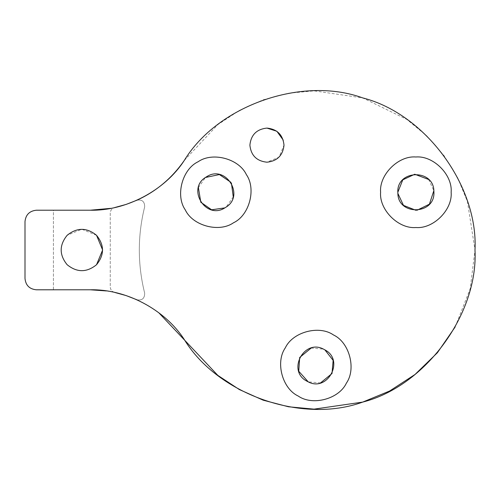 <?xml version="1.0" encoding="UTF-8"?>
<svg xmlns="http://www.w3.org/2000/svg" width="500" height="500" viewBox="0 0 500 500"><rect width="100%" height="100%" fill="white"/><g stroke="black" fill="none" stroke-linecap="round" stroke-linejoin="round"><path stroke-width="0.38" stroke-dasharray="2.5 1.88" d="M90.3 210.212L53.419 210.219L53.419 289.794L36.369 289.794C29.462 289.119 25.675 285.331 25 278.425L25 221.594C25.719 214.737 29.512 210.944 36.369 210.219L53.419 210.219L53.419 289.794L90.262 289.788M106.375 290.931L114.719 292.444C111.95 291.625 110.463 289.775 110.256 286.894L110.256 213.106C110.463 210.225 111.95 208.375 114.719 207.55L110.256 208.444M455.169 326.938L470.206 288.762L475 250L467.425 201.488L457.612 177.669L443.881 155.463L426.7 135.806L406.825 119.412L362.688 97.9L314.088 90.862L288.438 93.231L263.175 99.819L239.331 110.45L217.819 124.625L184.269 160.475M136.838 299.756C142.056 300.681 144.675 298.488 144.675 293.181C137.531 264.394 137.531 235.606 144.675 206.819C144.675 201.513 142.062 199.319 136.838 200.238C142.062 199.319 144.675 201.513 144.675 206.819C137.531 235.606 137.531 264.394 144.675 293.181C144.675 298.488 142.056 300.681 136.838 299.756L148.338 305.731L158.775 312.744M311.15 348.069L323.45 349.125M323.875 349.331L324.869 349.862M320.544 382.919L308.244 381.863M230.863 182.269L231.438 183.188M233.269 196.9L226.2 207.019M225.819 207.288L224.85 207.881M198.394 187.606L205.456 177.488M417 210.263L415.913 210.3M397.863 193.388L397.825 192.256M428.612 179.475L433.85 190.656M283.244 140.131L284 145.137L279.006 157.2L266.944 162.194M114.719 292.444C111.95 291.625 110.463 289.775 110.256 286.894L110.256 213.106C110.463 210.225 111.95 208.375 114.719 207.55M96.538 235.312L81.838 229.219L67.138 235.312"/><path stroke-width="0.75" d="M184.269 160.475C217.763 105.412 302.131 75.819 362.688 97.9C425.169 113.706 478.281 185.631 475 250C478.281 314.369 425.169 386.294 362.688 402.1C302.131 424.181 217.763 394.588 184.269 339.519C164.881 309.519 125.969 288.931 90.262 289.788L36.369 289.794C29.462 289.119 25.675 285.331 25 278.425L25 221.594C25.719 214.737 29.512 210.944 36.369 210.219L90.3 210.212C126 211.05 164.887 190.469 184.269 160.475C171.906 178.238 156.1 191.494 136.838 200.238L126.281 204.363M126.094 204.425L114.669 207.562M110.75 208.35L90.3 210.212M158.775 312.744L217.819 375.375L239.331 389.544L263.175 400.181L288.438 406.769L314.088 409.137L362.688 402.1L389.594 391.031L415.044 374.456L437.381 352.756L455.169 326.938M136.838 299.756L126.25 295.625M126.081 295.569L114.719 292.444M90.262 289.788L106.375 290.931M67.138 235.312C59.206 245.113 59.206 254.913 67.138 264.713C76.938 272.644 86.737 272.644 96.538 264.713C104.469 254.913 104.469 245.113 96.538 235.312C86.737 227.381 76.938 227.381 67.138 235.312C59.206 245.113 59.206 254.913 67.138 264.713C76.938 272.644 86.737 272.644 96.538 264.713L102.631 250.012L96.538 235.312M298.212 396.037C312.538 406.125 339.025 399.031 346.388 383.131C356.475 368.812 349.375 342.319 333.475 334.963C319.156 324.869 292.663 331.969 285.306 347.869C275.219 362.188 282.312 388.681 298.212 396.037M198.194 161.713C182.3 169.069 175.2 195.562 185.287 209.881C192.644 225.781 219.137 232.881 233.456 222.794C249.356 215.431 256.456 188.944 246.369 174.619C239.006 158.725 212.519 151.625 198.194 161.713M451.138 192.256C452.713 174.812 433.319 155.419 415.875 156.994C398.425 155.419 379.031 174.812 380.606 192.256C379.031 209.706 398.425 229.1 415.875 227.519C433.319 229.1 452.713 209.706 451.138 192.256M266.944 162.194C277.231 161.106 282.913 155.425 284 145.137C282.913 134.856 277.231 129.175 266.944 128.088C256.663 129.175 250.981 134.856 249.894 145.137C250.981 155.425 256.663 161.106 266.944 162.194C256.663 161.106 250.981 155.425 249.894 145.137C250.981 134.856 256.663 129.175 266.944 128.088L276.856 131.263L283.244 140.131M308.244 381.863L298.744 371.25L299.688 357.469L311.15 348.069M323.45 349.125L324.869 349.862L333.15 360.363L332.013 373.519L320.544 382.919M205.456 177.488L219.4 174.562L230.863 182.269M231.438 183.188L233.269 196.9M226.2 207.019L224.85 207.881L211.619 209.8L200.8 202.237L198.394 187.606M433.85 190.656L429.406 204.188L417 210.263M415.913 210.3L403.469 205.362L397.863 193.388L397.825 192.256L402.775 179.838L414.738 174.244L428.612 179.475M324.869 349.862C344.981 360.138 327.512 392.725 307.825 381.656L306.825 381.125C286.719 370.85 304.194 338.263 323.875 349.331M224.85 207.881C205.9 220.162 186.419 188.731 205.844 177.219L206.806 176.625C225.756 164.344 245.244 195.769 225.819 207.288M397.825 192.256C396.662 169.7 433.625 168.538 433.881 191.125L433.919 192.256C435.075 214.806 398.119 215.963 397.863 193.388"/></g></svg>
